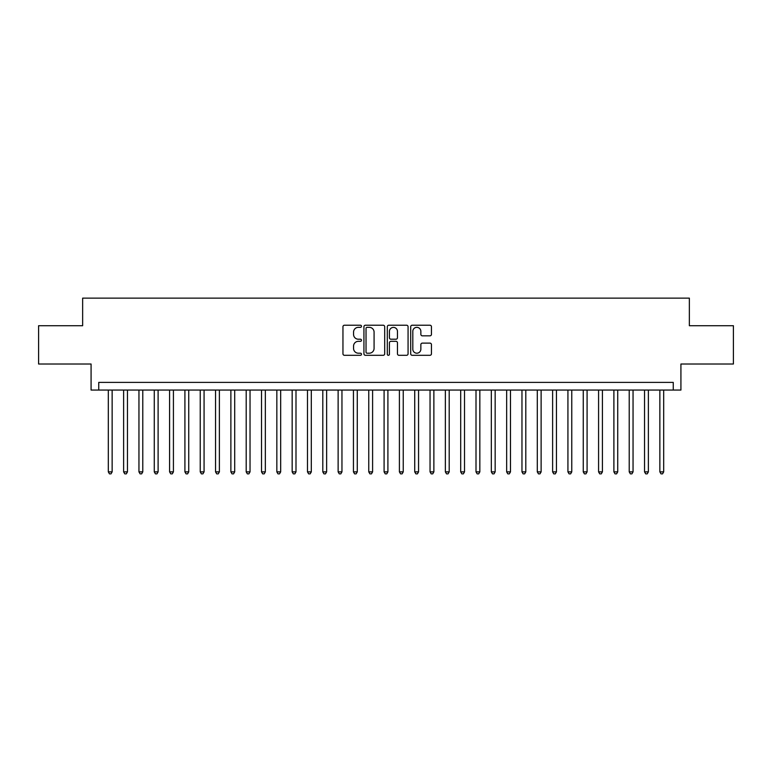 <?xml version="1.0" encoding="UTF-8"?>
<svg xmlns="http://www.w3.org/2000/svg" width="772" height="772" viewBox="0 0 772 772"><rect width="100%" height="100%" fill="white"/><g stroke="black" fill="none" stroke-linecap="round" stroke-linejoin="round"><path stroke-width="1.16" d="M361.489 326.286A1.052 1.052 0 0 0 360.437 325.224L344.457 325.224A1.505 1.505 0 0 0 342.951 326.73L342.951 353.798A1.505 1.505 0 0 0 344.457 355.303L360.437 355.303A1.052 1.052 0 0 0 361.489 354.252A1.052 1.052 0 0 0 360.437 353.2L358.362 353.2A4.815 4.815 0 0 1 353.557 348.384L353.557 346.136A4.815 4.815 0 0 1 358.362 341.32L360.437 341.32A1.052 1.052 0 0 0 361.489 340.269A1.052 1.052 0 0 0 360.437 339.217L358.362 339.217A4.815 4.815 0 0 1 353.557 334.401L353.557 332.143A4.815 4.815 0 0 1 358.362 327.338L360.437 327.338A1.052 1.052 0 0 0 361.489 326.286M429.946 335.83A1.505 1.505 0 0 0 431.452 334.324L431.452 326.73A1.505 1.505 0 0 0 429.946 325.224L412.2 325.224A1.505 1.505 0 0 0 410.704 326.73L410.704 353.798A1.505 1.505 0 0 0 412.2 355.303L429.946 355.303A1.505 1.505 0 0 0 431.452 353.798L431.452 344.63A1.505 1.505 0 0 0 429.946 343.125L422.352 343.125A1.505 1.505 0 0 0 420.856 344.63L420.856 349.176A4.024 4.024 0 0 1 416.832 353.2A4.024 4.024 0 0 1 412.808 349.176L412.808 331.362A4.024 4.024 0 0 1 416.832 327.338A4.024 4.024 0 0 1 420.856 331.362L420.856 334.324A1.505 1.505 0 0 0 422.352 335.83L429.946 335.83M673.261 390.063L680.923 390.063L680.923 364.017L733.4 364.017L733.4 325.716L689.357 325.716L689.357 298.137L82.643 298.137L82.643 325.716L38.6 325.716L38.6 364.017L91.077 364.017L91.077 390.063L673.261 390.063L673.261 382.401L98.739 382.401L98.739 390.063M384.688 326.73A1.505 1.505 0 0 0 383.182 325.224L365.436 325.224A1.505 1.505 0 0 0 363.93 326.73L363.93 353.798A1.505 1.505 0 0 0 365.436 355.303L383.182 355.303A1.505 1.505 0 0 0 384.688 353.798L384.688 326.73M388.818 325.224L406.564 325.224A1.505 1.505 0 0 1 408.07 326.73L408.07 353.798A1.505 1.505 0 0 1 406.564 355.303L398.97 355.303A1.505 1.505 0 0 1 397.464 353.798L397.464 342.826A1.505 1.505 0 0 0 395.959 341.32L390.922 341.32A1.505 1.505 0 0 0 389.426 342.826L389.426 354.252A1.052 1.052 0 0 1 388.364 355.303A1.052 1.052 0 0 1 387.312 354.252L387.312 326.73A1.505 1.505 0 0 1 388.818 325.224M367.086 327.338A1.052 1.052 0 0 0 366.034 328.389L366.034 352.148A1.052 1.052 0 0 0 367.086 353.2L369.267 353.2A4.815 4.815 0 0 0 374.082 348.384L374.082 332.143A4.815 4.815 0 0 0 369.267 327.338L367.086 327.338M397.464 331.429A4.024 4.024 0 0 0 393.44 327.405A4.024 4.024 0 0 0 389.426 331.429L389.426 337.711A1.505 1.505 0 0 0 390.922 339.217L395.959 339.217A1.505 1.505 0 0 0 397.464 337.711L397.464 331.429M108.312 390.063L108.312 471.875L112.143 471.875L112.143 390.063M112.143 471.875L110.994 473.863L109.46 473.863L108.312 471.875M123.626 390.063L123.626 471.875L127.457 471.875L127.457 390.063M127.457 471.875L126.309 473.863L124.784 473.863L123.626 471.875M138.95 390.063L138.95 471.875L142.781 471.875L142.781 390.063M142.781 471.875L141.633 473.863L140.099 473.863L138.95 471.875M154.275 390.063L154.275 471.875L158.106 471.875L158.106 390.063M158.106 471.875L156.957 473.863L155.423 473.863L154.275 471.875M169.589 390.063L169.589 471.875L173.42 471.875L173.42 390.063M173.42 471.875L172.272 473.863L170.737 473.863L169.589 471.875M184.913 390.063L184.913 471.875L188.744 471.875L188.744 390.063M188.744 471.875L187.596 473.863L186.062 473.863L184.913 471.875M200.237 390.063L200.237 471.875L204.069 471.875L204.069 390.063M204.069 471.875L202.92 473.863L201.386 473.863L200.237 471.875M215.552 390.063L215.552 471.875L219.383 471.875L219.383 390.063M219.383 471.875L218.235 473.863L216.7 473.863L215.552 471.875M230.876 390.063L230.876 471.875L234.707 471.875L234.707 390.063M234.707 471.875L233.559 473.863L232.025 473.863L230.876 471.875M246.2 390.063L246.2 471.875L250.032 471.875L250.032 390.063M250.032 471.875L248.883 473.863L247.349 473.863L246.2 471.875M261.515 390.063L261.515 471.875L265.346 471.875L265.346 390.063M265.346 471.875L264.198 473.863L262.663 473.863L261.515 471.875M276.839 390.063L276.839 471.875L280.67 471.875L280.67 390.063M280.67 471.875L279.522 473.863L277.988 473.863L276.839 471.875M292.163 390.063L292.163 471.875L295.994 471.875L295.994 390.063M295.994 471.875L294.836 473.863L293.312 473.863L292.163 471.875M307.478 390.063L307.478 471.875L311.309 471.875L311.309 390.063M311.309 471.875L310.161 473.863L308.626 473.863L307.478 471.875M322.802 390.063L322.802 471.875L326.633 471.875L326.633 390.063M326.633 471.875L325.485 473.863L323.95 473.863L322.802 471.875M338.126 390.063L338.126 471.875L341.957 471.875L341.957 390.063M341.957 471.875L340.799 473.863L339.275 473.863L338.126 471.875M353.441 390.063L353.441 471.875L357.272 471.875L357.272 390.063M357.272 471.875L356.124 473.863L354.589 473.863L353.441 471.875M368.765 390.063L368.765 471.875L372.596 471.875L372.596 390.063M372.596 471.875L371.448 473.863L369.913 473.863L368.765 471.875M384.089 390.063L384.089 471.875L387.911 471.875L387.911 390.063M387.911 471.875L386.762 473.863L385.238 473.863L384.089 471.875M399.404 390.063L399.404 471.875L403.235 471.875L403.235 390.063M403.235 471.875L402.087 473.863L400.552 473.863L399.404 471.875M414.728 390.063L414.728 471.875L418.559 471.875L418.559 390.063M418.559 471.875L417.411 473.863L415.876 473.863L414.728 471.875M430.043 390.063L430.043 471.875L433.874 471.875L433.874 390.063M433.874 471.875L432.725 473.863L431.201 473.863L430.043 471.875M445.367 390.063L445.367 471.875L449.198 471.875L449.198 390.063M449.198 471.875L448.05 473.863L446.515 473.863L445.367 471.875M460.691 390.063L460.691 471.875L464.522 471.875L464.522 390.063M464.522 471.875L463.374 473.863L461.839 473.863L460.691 471.875M476.006 390.063L476.006 471.875L479.837 471.875L479.837 390.063M479.837 471.875L478.688 473.863L477.164 473.863L476.006 471.875M491.33 390.063L491.33 471.875L495.161 471.875L495.161 390.063M495.161 471.875L494.012 473.863L492.478 473.863L491.33 471.875M506.654 390.063L506.654 471.875L510.485 471.875L510.485 390.063M510.485 471.875L509.337 473.863L507.802 473.863L506.654 471.875M521.968 390.063L521.968 471.875L525.8 471.875L525.8 390.063M525.8 471.875L524.651 473.863L523.117 473.863L521.968 471.875M537.293 390.063L537.293 471.875L541.124 471.875L541.124 390.063M541.124 471.875L539.975 473.863L538.441 473.863L537.293 471.875M552.617 390.063L552.617 471.875L556.448 471.875L556.448 390.063M556.448 471.875L555.3 473.863L553.765 473.863L552.617 471.875M567.931 390.063L567.931 471.875L571.762 471.875L571.762 390.063M571.762 471.875L570.614 473.863L569.08 473.863L567.931 471.875M583.256 390.063L583.256 471.875L587.087 471.875L587.087 390.063M587.087 471.875L585.938 473.863L584.404 473.863L583.256 471.875M598.58 390.063L598.58 471.875L602.411 471.875L602.411 390.063M602.411 471.875L601.263 473.863L599.728 473.863L598.58 471.875M613.894 390.063L613.894 471.875L617.725 471.875L617.725 390.063M617.725 471.875L616.577 473.863L615.043 473.863L613.894 471.875M629.219 390.063L629.219 471.875L633.05 471.875L633.05 390.063M633.05 471.875L631.901 473.863L630.367 473.863L629.219 471.875M644.543 390.063L644.543 471.875L648.374 471.875L648.374 390.063M648.374 471.875L647.216 473.863L645.691 473.863L644.543 471.875M659.857 390.063L659.857 471.875L663.688 471.875L663.688 390.063M663.688 471.875L662.54 473.863L661.006 473.863L659.857 471.875"/></g></svg>
